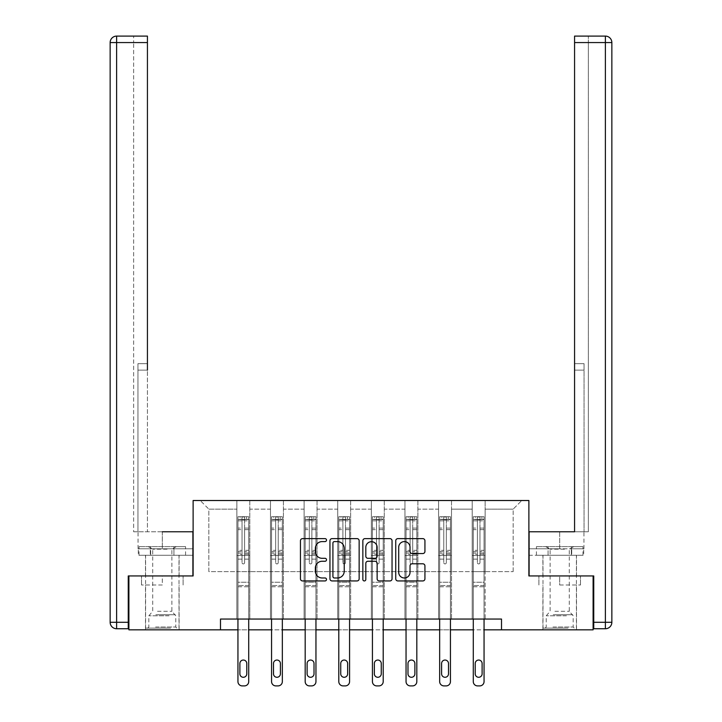 <?xml version="1.0" encoding="UTF-8"?>
<svg xmlns="http://www.w3.org/2000/svg" width="722" height="722" viewBox="0 0 722 722"><rect width="100%" height="100%" fill="white"/><g stroke="black" fill="none" stroke-linecap="round" stroke-linejoin="round"><path stroke-width="0.54" stroke-dasharray="3.61 2.71" d="M326.515 540.11A1.48 1.48 0 0 0 325.035 538.63L302.563 538.63A2.112 2.112 0 0 0 300.451 540.751L300.451 578.818A2.112 2.112 0 0 0 302.563 580.939L325.035 580.939A1.48 1.48 0 0 0 326.515 579.459A1.48 1.48 0 0 0 325.035 577.979L322.129 577.979A6.769 6.769 0 0 1 315.361 571.21L315.361 568.034A6.769 6.769 0 0 1 322.129 561.265L325.035 561.265A1.48 1.48 0 0 0 326.515 559.785A1.48 1.48 0 0 0 325.035 558.305L322.129 558.305A6.769 6.769 0 0 1 315.361 551.536L315.361 548.359A6.769 6.769 0 0 1 322.129 541.59L325.035 541.59A1.48 1.48 0 0 0 326.515 540.11M559.694 585L580.497 585L559.694 585L559.694 575.948L580.497 575.948L538.901 575.948L576.508 575.948L542.89 575.948L559.694 575.948L559.694 585M559.694 629.828L576.508 629.828L559.694 629.828M162.306 585L141.503 585L162.306 585L162.306 575.948L183.099 575.948L141.503 575.948L179.11 575.948L162.306 575.948L162.306 585M162.306 629.828L145.492 629.828L162.306 629.828M501.51 629.828L501.51 619.052L501.51 629.828L593.105 629.828L593.105 575.948L528.883 575.948L528.883 500.517L193.117 500.517L193.117 575.948L128.895 575.948L128.895 629.828L220.49 629.828L220.49 619.052L501.51 619.052L220.49 619.052L501.51 619.052L501.51 629.828L220.49 629.828L220.49 619.052L220.49 629.828M472.206 500.517L521.771 500.517L485.13 500.517L485.13 571.634L513.152 571.634L485.13 571.634L485.13 509.136L513.152 509.136L485.13 509.136L485.13 500.517L485.13 619.052L472.206 619.052L485.13 619.052L472.206 619.052L485.13 619.052L485.13 500.517L451.512 500.517L472.206 500.517L472.206 571.634L451.512 571.634L472.206 571.634L472.206 509.136L451.512 509.136L451.512 571.634L451.512 509.136L472.206 509.136L472.206 500.517L472.206 619.052L472.206 555.471L472.206 571.634L485.13 571.634L472.206 571.634L472.206 555.471L485.13 555.471L472.206 555.471L472.206 619.052L472.206 500.517M438.579 500.517L451.512 500.517L451.512 619.052L438.579 619.052L451.512 619.052L438.579 619.052L451.512 619.052L451.512 500.517L417.894 500.517L438.579 500.517L438.579 571.634L417.894 571.634L438.579 571.634L438.579 509.136L417.894 509.136L417.894 571.634L417.894 509.136L438.579 509.136L438.579 500.517L438.579 619.052L438.579 555.471L438.579 571.634L451.512 571.634L438.579 571.634L438.579 555.471L451.512 555.471L438.579 555.471L438.579 619.052L438.579 500.517M404.961 500.517L417.894 500.517L417.894 619.052L404.961 619.052L417.894 619.052L404.961 619.052L417.894 619.052L417.894 500.517L384.275 500.517L404.961 500.517L404.961 571.634L384.275 571.634L404.961 571.634L404.961 509.136L384.275 509.136L384.275 571.634L384.275 509.136L404.961 509.136L404.961 500.517L404.961 619.052L404.961 555.471L404.961 571.634L417.894 571.634L404.961 571.634L404.961 555.471L417.894 555.471L404.961 555.471L404.961 619.052L404.961 500.517M371.343 500.517L384.275 500.517L384.275 619.052L371.343 619.052L384.275 619.052L371.343 619.052L384.275 619.052L384.275 500.517L350.657 500.517L371.343 500.517L371.343 571.634L350.657 571.634L371.343 571.634L371.343 509.136L350.657 509.136L350.657 571.634L350.657 509.136L371.343 509.136L371.343 500.517L371.343 619.052L371.343 555.471L371.343 571.634L384.275 571.634L371.343 571.634L371.343 555.471L384.275 555.471L371.343 555.471L371.343 619.052L371.343 500.517M337.725 500.517L350.657 500.517L350.657 619.052L337.725 619.052L350.657 619.052L337.725 619.052L350.657 619.052L350.657 500.517L317.039 500.517L337.725 500.517L337.725 571.634L317.039 571.634L337.725 571.634L337.725 509.136L317.039 509.136L317.039 571.634L317.039 509.136L337.725 509.136L337.725 500.517L337.725 619.052L337.725 555.471L337.725 571.634L350.657 571.634L337.725 571.634L337.725 555.471L350.657 555.471L337.725 555.471L337.725 619.052L337.725 500.517M304.106 500.517L317.039 500.517L317.039 619.052L304.106 619.052L317.039 619.052L304.106 619.052L317.039 619.052L317.039 500.517L283.421 500.517L304.106 500.517L304.106 571.634L283.421 571.634L304.106 571.634L304.106 509.136L283.421 509.136L283.421 571.634L283.421 509.136L304.106 509.136L304.106 500.517L304.106 619.052L304.106 555.471L304.106 571.634L317.039 571.634L304.106 571.634L304.106 555.471L317.039 555.471L304.106 555.471L304.106 619.052L304.106 500.517M270.488 500.517L283.421 500.517L283.421 619.052L270.488 619.052L283.421 619.052L270.488 619.052L283.421 619.052L283.421 500.517L249.794 500.517L270.488 500.517L270.488 571.634L249.794 571.634L270.488 571.634L270.488 509.136L249.794 509.136L249.794 571.634L249.794 509.136L270.488 509.136L270.488 500.517L270.488 619.052L270.488 555.471L270.488 571.634L283.421 571.634L270.488 571.634L270.488 555.471L283.421 555.471L270.488 555.471L270.488 619.052L270.488 500.517M236.87 500.517L249.794 500.517L249.794 619.052L236.87 619.052L249.794 619.052L236.87 619.052L249.794 619.052L249.794 500.517L200.229 500.517L236.87 500.517L236.87 571.634L208.848 571.634L208.848 509.136L236.87 509.136L208.848 509.136L200.229 500.517L208.848 509.136L208.848 571.634L236.87 571.634L236.87 500.517L236.87 619.052L236.87 500.517M248.72 619.052L248.72 559.135L248.72 582.239L248.72 559.135L244.623 559.135L248.72 559.135L244.623 559.135L248.72 559.135L248.72 551.554L244.623 551.554L248.72 551.554L248.72 550.335L244.623 550.335L248.72 550.335L248.72 529.65L244.623 529.65L244.623 562.628A1.291 1.291 0 0 1 243.332 563.918A1.291 1.291 0 0 0 244.623 562.628A1.291 1.291 0 0 1 243.332 563.918A1.291 1.291 0 0 1 242.041 562.628A1.291 1.291 0 0 0 243.332 563.918A1.291 1.291 0 0 0 244.623 562.628L244.623 529.65L248.72 529.65L248.72 520.842L244.623 520.842L244.623 529.65L244.623 520.093L242.041 520.093L242.041 551.554L242.041 520.093L244.623 520.093L244.623 520.842L248.72 520.842L248.72 519.533L248.72 559.135L248.72 554.252L244.623 554.252L244.623 562.628L244.623 554.252L248.72 554.252L248.72 553.034L244.623 553.034L244.623 554.252L244.623 553.034L248.72 553.034L248.72 528.107L244.623 528.107L248.72 528.107L248.72 519.308L244.623 519.308L244.623 516.988L244.623 553.034L244.623 519.308L248.72 519.308L248.72 516.726L248.72 519.533L237.944 519.533L237.944 516.726L240.101 516.726L240.101 519.524L237.998 519.524L240.101 519.524L240.101 516.726L237.944 516.726L237.944 519.533L248.666 519.524L240.101 519.524L246.563 519.524L246.563 516.726L240.101 516.726L248.666 516.726L237.998 516.726L248.72 516.726L246.563 516.726L246.563 519.524L248.72 519.533L248.72 516.726L248.72 681.586L248.72 586.769L237.944 586.769L237.944 629.828L248.72 629.828L248.72 586.769L237.944 586.769L237.944 582.239L237.944 681.586A4.314 4.314 0 0 0 242.258 685.9A4.314 4.314 0 0 1 237.944 681.586L237.944 559.135L237.944 582.239L248.72 582.239L248.72 586.769L248.72 582.239L237.944 582.239L237.944 559.135L237.944 619.052M282.338 619.052L282.338 559.135L282.338 582.239L282.338 559.135L278.241 559.135L282.338 559.135L278.241 559.135L282.338 559.135L282.338 551.554L278.241 551.554L282.338 551.554L282.338 550.335L278.241 550.335L282.338 550.335L282.338 529.65L278.241 529.65L278.241 562.628A1.291 1.291 0 0 1 276.95 563.918A1.291 1.291 0 0 0 278.241 562.628A1.291 1.291 0 0 1 276.95 563.918A1.291 1.291 0 0 1 275.66 562.628A1.291 1.291 0 0 0 276.95 563.918A1.291 1.291 0 0 0 278.241 562.628L278.241 529.65L282.338 529.65L282.338 520.842L278.241 520.842L278.241 529.65L278.241 520.093L275.66 520.093L275.66 551.554L275.66 520.093L278.241 520.093L278.241 520.842L282.338 520.842L282.338 519.533L282.338 559.135L282.338 554.252L278.241 554.252L278.241 562.628L278.241 554.252L282.338 554.252L282.338 553.034L278.241 553.034L278.241 554.252L278.241 553.034L282.338 553.034L282.338 528.107L278.241 528.107L282.338 528.107L282.338 519.308L278.241 519.308L278.241 516.988L278.241 553.034L278.241 519.308L282.338 519.308L282.338 516.726L282.338 519.533L271.562 519.533L271.562 516.726L273.719 516.726L273.719 519.524L271.616 519.524L273.719 519.524L273.719 516.726L271.562 516.726L271.562 519.533L282.284 519.524L273.719 519.524L280.181 519.524L280.181 516.726L273.719 516.726L282.284 516.726L271.616 516.726L282.338 516.726L280.181 516.726L280.181 519.524L282.338 519.533L282.338 516.726L282.338 681.586L282.338 586.769L271.562 586.769L271.562 629.828L282.338 629.828L282.338 586.769L271.562 586.769L271.562 582.239L271.562 681.586A4.314 4.314 0 0 0 275.876 685.9A4.314 4.314 0 0 1 271.562 681.586L271.562 559.135L271.562 582.239L282.338 582.239L282.338 586.769L282.338 582.239L271.562 582.239L271.562 559.135L271.562 619.052M315.956 619.052L315.956 559.135L315.956 582.239L315.956 559.135L311.868 559.135L315.956 559.135L311.868 559.135L315.956 559.135L315.956 551.554L311.868 551.554L315.956 551.554L315.956 550.335L311.868 550.335L315.956 550.335L315.956 529.65L311.868 529.65L311.868 562.628A1.291 1.291 0 0 1 310.568 563.918A1.291 1.291 0 0 0 311.868 562.628A1.291 1.291 0 0 1 310.568 563.918A1.291 1.291 0 0 1 309.278 562.628A1.291 1.291 0 0 0 310.568 563.918A1.291 1.291 0 0 0 311.868 562.628L311.868 529.65L315.956 529.65L315.956 520.842L311.868 520.842L311.868 529.65L311.868 520.093L309.278 520.093L309.278 551.554L309.278 520.093L311.868 520.093L311.868 520.842L315.956 520.842L315.956 519.533L315.956 559.135L315.956 554.252L311.868 554.252L311.868 562.628L311.868 554.252L315.956 554.252L315.956 553.034L311.868 553.034L311.868 554.252L311.868 553.034L315.956 553.034L315.956 528.107L311.868 528.107L315.956 528.107L315.956 519.308L311.868 519.308L311.868 516.988L311.868 553.034L311.868 519.308L315.956 519.308L315.956 516.726L315.956 519.533L305.18 519.533L305.18 516.726L307.337 516.726L307.337 519.524L305.235 519.524L307.337 519.524L307.337 516.726L305.18 516.726L305.18 519.533L315.902 519.524L307.337 519.524L313.799 519.524L313.799 516.726L307.337 516.726L315.902 516.726L305.235 516.726L315.956 516.726L313.799 516.726L313.799 519.524L315.956 519.533L315.956 516.726L315.956 681.586L315.956 586.769L305.18 586.769L305.18 629.828L315.956 629.828L315.956 586.769L305.18 586.769L305.18 582.239L305.18 681.586A4.314 4.314 0 0 0 309.494 685.9A4.314 4.314 0 0 1 305.18 681.586L305.18 559.135L305.18 582.239L315.956 582.239L315.956 586.769L315.956 582.239L305.18 582.239L305.18 559.135L305.18 619.052M349.574 619.052L349.574 559.135L349.574 582.239L349.574 559.135L345.486 559.135L349.574 559.135L345.486 559.135L349.574 559.135L349.574 551.554L345.486 551.554L349.574 551.554L349.574 550.335L345.486 550.335L349.574 550.335L349.574 529.65L345.486 529.65L345.486 562.628A1.291 1.291 0 0 1 344.186 563.918A1.291 1.291 0 0 0 345.486 562.628A1.291 1.291 0 0 1 344.186 563.918A1.291 1.291 0 0 1 342.896 562.628A1.291 1.291 0 0 0 344.186 563.918A1.291 1.291 0 0 0 345.486 562.628L345.486 529.65L349.574 529.65L349.574 520.842L345.486 520.842L345.486 529.65L345.486 520.093L342.896 520.093L342.896 551.554L342.896 520.093L345.486 520.093L345.486 520.842L349.574 520.842L349.574 519.533L349.574 559.135L349.574 554.252L345.486 554.252L345.486 562.628L345.486 554.252L349.574 554.252L349.574 553.034L345.486 553.034L345.486 554.252L345.486 553.034L349.574 553.034L349.574 528.107L345.486 528.107L349.574 528.107L349.574 519.308L345.486 519.308L345.486 516.988L345.486 553.034L345.486 519.308L349.574 519.308L349.574 516.726L349.574 519.533L338.798 519.533L338.798 516.726L340.955 516.726L340.955 519.524L338.853 519.524L340.955 519.524L340.955 516.726L338.798 516.726L338.798 519.533L349.52 519.524L340.955 519.524L347.426 519.524L347.426 516.726L340.955 516.726L349.52 516.726L338.853 516.726L349.574 516.726L347.426 516.726L347.426 519.524L349.574 519.533L349.574 516.726L349.574 681.586L349.574 586.769L338.798 586.769L338.798 629.828L349.574 629.828L349.574 586.769L338.798 586.769L338.798 582.239L338.798 681.586A4.314 4.314 0 0 0 343.112 685.9A4.314 4.314 0 0 1 338.798 681.586L338.798 559.135L338.798 582.239L349.574 582.239L349.574 586.769L349.574 582.239L338.798 582.239L338.798 559.135L338.798 619.052M383.202 619.052L383.202 559.135L383.202 582.239L383.202 559.135L379.104 559.135L383.202 559.135L379.104 559.135L383.202 559.135L383.202 551.554L379.104 551.554L383.202 551.554L383.202 550.335L379.104 550.335L383.202 550.335L383.202 529.65L379.104 529.65L379.104 562.628A1.291 1.291 0 0 1 377.814 563.918A1.291 1.291 0 0 0 379.104 562.628A1.291 1.291 0 0 1 377.814 563.918A1.291 1.291 0 0 1 376.514 562.628A1.291 1.291 0 0 0 377.814 563.918A1.291 1.291 0 0 0 379.104 562.628L379.104 529.65L383.202 529.65L383.202 520.842L379.104 520.842L379.104 529.65L379.104 520.093L376.514 520.093L376.514 551.554L376.514 520.093L379.104 520.093L379.104 520.842L383.202 520.842L383.202 519.533L383.202 559.135L383.202 554.252L379.104 554.252L379.104 562.628L379.104 554.252L383.202 554.252L383.202 553.034L379.104 553.034L379.104 554.252L379.104 553.034L383.202 553.034L383.202 528.107L379.104 528.107L383.202 528.107L383.202 519.308L379.104 519.308L379.104 516.988L379.104 553.034L379.104 519.308L383.202 519.308L383.202 516.726L383.202 519.533L372.426 519.533L372.426 516.726L374.574 516.726L374.574 519.524L372.48 519.524L374.574 519.524L374.574 516.726L372.426 516.726L372.426 519.533L383.147 519.524L374.574 519.524L381.045 519.524L381.045 516.726L374.574 516.726L383.147 516.726L372.48 516.726L383.202 516.726L381.045 516.726L381.045 519.524L383.202 519.533L383.202 516.726L383.202 681.586L383.202 586.769L372.426 586.769L372.426 629.828L383.202 629.828L383.202 586.769L372.426 586.769L372.426 582.239L372.426 681.586A4.314 4.314 0 0 0 376.731 685.9A4.314 4.314 0 0 1 372.426 681.586L372.426 559.135L372.426 582.239L383.202 582.239L383.202 586.769L383.202 582.239L372.426 582.239L372.426 559.135L372.426 619.052M416.82 619.052L416.82 559.135L416.82 582.239L416.82 559.135L412.722 559.135L416.82 559.135L412.722 559.135L416.82 559.135L416.82 551.554L412.722 551.554L416.82 551.554L416.82 550.335L412.722 550.335L416.82 550.335L416.82 529.65L412.722 529.65L412.722 562.628A1.291 1.291 0 0 1 411.432 563.918A1.291 1.291 0 0 0 412.722 562.628A1.291 1.291 0 0 1 411.432 563.918A1.291 1.291 0 0 1 410.132 562.628A1.291 1.291 0 0 0 411.432 563.918A1.291 1.291 0 0 0 412.722 562.628L412.722 529.65L416.82 529.65L416.82 520.842L412.722 520.842L412.722 529.65L412.722 520.093L410.132 520.093L410.132 551.554L410.132 520.093L412.722 520.093L412.722 520.842L416.82 520.842L416.82 519.533L416.82 559.135L416.82 554.252L412.722 554.252L412.722 562.628L412.722 554.252L416.82 554.252L416.82 553.034L412.722 553.034L412.722 554.252L412.722 553.034L416.82 553.034L416.82 528.107L412.722 528.107L416.82 528.107L416.82 519.308L412.722 519.308L412.722 516.988L412.722 553.034L412.722 519.308L416.82 519.308L416.82 516.726L416.82 519.533L406.044 519.533L406.044 516.726L408.201 516.726L408.201 519.524L406.098 519.524L408.201 519.524L408.201 516.726L406.044 516.726L406.044 519.533L416.765 519.524L408.201 519.524L414.663 519.524L414.663 516.726L408.201 516.726L416.765 516.726L406.098 516.726L416.82 516.726L414.663 516.726L414.663 519.524L416.82 519.533L416.82 516.726L416.82 681.586L416.82 586.769L406.044 586.769L406.044 629.828L416.82 629.828L416.82 586.769L406.044 586.769L406.044 582.239L406.044 681.586A4.314 4.314 0 0 0 410.349 685.9A4.314 4.314 0 0 1 406.044 681.586L406.044 559.135L406.044 582.239L416.82 582.239L416.82 586.769L416.82 582.239L406.044 582.239L406.044 559.135L406.044 619.052M450.438 619.052L450.438 559.135L450.438 582.239L450.438 559.135L446.34 559.135L450.438 559.135L446.34 559.135L450.438 559.135L450.438 551.554L446.34 551.554L450.438 551.554L450.438 550.335L446.34 550.335L450.438 550.335L450.438 529.65L446.34 529.65L446.34 562.628A1.291 1.291 0 0 1 445.05 563.918A1.291 1.291 0 0 0 446.34 562.628A1.291 1.291 0 0 1 445.05 563.918A1.291 1.291 0 0 1 443.759 562.628A1.291 1.291 0 0 0 445.05 563.918A1.291 1.291 0 0 0 446.34 562.628L446.34 529.65L450.438 529.65L450.438 520.842L446.34 520.842L446.34 529.65L446.34 520.093L443.759 520.093L443.759 551.554L443.759 520.093L446.34 520.093L446.34 520.842L450.438 520.842L450.438 519.533L450.438 559.135L450.438 554.252L446.34 554.252L446.34 562.628L446.34 554.252L450.438 554.252L450.438 553.034L446.34 553.034L446.34 554.252L446.34 553.034L450.438 553.034L450.438 528.107L446.34 528.107L450.438 528.107L450.438 519.308L446.34 519.308L446.34 516.988L446.34 553.034L446.34 519.308L450.438 519.308L450.438 516.726L450.438 519.533L439.662 519.533L439.662 516.726L441.819 516.726L441.819 519.524L439.716 519.524L441.819 519.524L441.819 516.726L439.662 516.726L439.662 519.533L450.384 519.524L441.819 519.524L448.281 519.524L448.281 516.726L441.819 516.726L450.384 516.726L439.716 516.726L450.438 516.726L448.281 516.726L448.281 519.524L450.438 519.533L450.438 516.726L450.438 681.586L450.438 586.769L439.662 586.769L439.662 629.828L450.438 629.828L450.438 586.769L439.662 586.769L439.662 582.239L439.662 681.586A4.314 4.314 0 0 0 443.967 685.9A4.314 4.314 0 0 1 439.662 681.586L439.662 559.135L439.662 582.239L450.438 582.239L450.438 586.769L450.438 582.239L439.662 582.239L439.662 559.135L439.662 619.052M484.056 619.052L484.056 559.135L484.056 582.239L484.056 559.135L479.959 559.135L484.056 559.135L479.959 559.135L484.056 559.135L484.056 551.554L479.959 551.554L484.056 551.554L484.056 550.335L479.959 550.335L484.056 550.335L484.056 529.65L479.959 529.65L479.959 562.628A1.291 1.291 0 0 1 478.668 563.918A1.291 1.291 0 0 0 479.959 562.628A1.291 1.291 0 0 1 478.668 563.918A1.291 1.291 0 0 1 477.377 562.628A1.291 1.291 0 0 0 478.668 563.918A1.291 1.291 0 0 0 479.959 562.628L479.959 529.65L484.056 529.65L484.056 520.842L479.959 520.842L479.959 529.65L479.959 520.093L477.377 520.093L477.377 551.554L477.377 520.093L479.959 520.093L479.959 520.842L484.056 520.842L484.056 519.533L484.056 559.135L484.056 554.252L479.959 554.252L479.959 562.628L479.959 554.252L484.056 554.252L484.056 553.034L479.959 553.034L479.959 554.252L479.959 553.034L484.056 553.034L484.056 528.107L479.959 528.107L484.056 528.107L484.056 519.308L479.959 519.308L479.959 516.988L479.959 553.034L479.959 519.308L484.056 519.308L484.056 516.726L484.056 519.533L473.28 519.533L473.28 516.726L475.437 516.726L475.437 519.524L473.334 519.524L475.437 519.524L475.437 516.726L473.28 516.726L473.28 519.533L484.002 519.524L475.437 519.524L481.899 519.524L481.899 516.726L475.437 516.726L484.002 516.726L473.334 516.726L484.056 516.726L481.899 516.726L481.899 519.524L484.056 519.533L484.056 516.726L484.056 681.586L484.056 586.769L473.28 586.769L473.28 629.828L484.056 629.828L484.056 586.769L473.28 586.769L473.28 582.239L473.28 681.586A4.314 4.314 0 0 0 477.594 685.9A4.314 4.314 0 0 1 473.28 681.586L473.28 559.135L473.28 582.239L484.056 582.239L484.056 586.769L484.056 582.239L473.28 582.239L473.28 559.135L473.28 619.052M513.152 571.634L513.152 509.136L521.771 500.517L513.152 509.136L513.152 571.634M236.87 571.634L249.794 571.634L249.794 555.471L249.794 619.052L249.794 555.471L249.794 571.634L236.87 571.634L236.87 555.471L249.794 555.471L236.87 555.471L236.87 619.052L236.87 571.634M236.87 555.471L249.794 555.471L236.87 555.471M270.488 555.471L283.421 555.471L270.488 555.471M304.106 555.471L317.039 555.471L304.106 555.471M337.725 555.471L350.657 555.471L337.725 555.471M371.343 555.471L384.275 555.471L371.343 555.471M404.961 555.471L417.894 555.471L404.961 555.471M438.579 555.471L451.512 555.471L438.579 555.471M472.206 555.471L485.13 555.471L472.206 555.471M141.503 585L141.503 575.948L141.503 585M183.099 585L183.099 575.948L183.099 585M580.497 585L580.497 575.948L580.497 585M538.901 585L538.901 575.948L538.901 585M359.15 578.818L359.15 540.751A2.112 2.112 0 0 0 357.038 538.63L332.075 538.63A2.112 2.112 0 0 0 329.954 540.751L329.954 578.818A2.112 2.112 0 0 0 332.075 580.939L357.038 580.939A2.112 2.112 0 0 0 359.15 578.818M334.403 541.59A1.48 1.48 0 0 0 332.914 543.07L332.914 576.499A1.48 1.48 0 0 0 334.403 577.979L337.463 577.979A6.769 6.769 0 0 0 344.232 571.21L344.232 548.359A6.769 6.769 0 0 0 337.463 541.59L334.403 541.59M364.962 538.63L389.925 538.63A2.112 2.112 0 0 1 392.046 540.751L392.046 578.818A2.112 2.112 0 0 1 389.925 580.939L379.249 580.939A2.112 2.112 0 0 1 377.128 578.818L377.128 563.377A2.112 2.112 0 0 0 375.016 561.265L367.931 561.265A2.112 2.112 0 0 0 365.81 563.377L365.81 579.459A1.48 1.48 0 0 1 364.33 580.939A1.48 1.48 0 0 1 362.85 579.459L362.85 540.751A2.112 2.112 0 0 1 364.962 538.63M377.128 547.357A5.659 5.659 0 0 0 371.469 541.699A5.659 5.659 0 0 0 365.81 547.357L365.81 556.193A2.112 2.112 0 0 0 367.931 558.305L375.016 558.305A2.112 2.112 0 0 0 377.128 556.193L377.128 547.357M412.136 553.548L422.821 553.548A2.112 2.112 0 0 0 424.933 551.428L424.933 540.751A2.112 2.112 0 0 0 422.821 538.63L397.858 538.63A2.112 2.112 0 0 0 395.746 540.751L395.746 578.818A2.112 2.112 0 0 0 397.858 580.939L422.821 580.939A2.112 2.112 0 0 0 424.933 578.818L424.933 565.922A2.112 2.112 0 0 0 422.821 563.801L412.136 563.801A2.112 2.112 0 0 0 410.024 565.922L410.024 572.32A5.659 5.659 0 0 1 404.365 577.979A5.659 5.659 0 0 1 398.706 572.32L398.706 547.249A5.659 5.659 0 0 1 404.365 541.59A5.659 5.659 0 0 1 410.024 547.249L410.024 551.428A2.112 2.112 0 0 0 412.136 553.548M237.944 516.726L237.944 559.135L242.041 559.135L242.041 562.628L242.041 553.034L242.041 562.628A1.291 1.291 0 0 0 243.332 563.918A1.291 1.291 0 0 1 242.041 562.628L242.041 551.554L242.041 559.135L237.944 559.135L242.041 559.135L237.944 559.135L237.944 551.554L237.944 559.135L237.944 554.252L242.041 554.252L237.944 554.252L237.944 553.034L242.041 553.034L242.041 528.107L242.041 553.034L237.944 553.034L237.944 528.107L242.041 528.107L242.041 519.308L242.041 528.107L237.944 528.107L237.944 519.308L242.041 519.308L242.041 516.988L242.041 519.308L237.944 519.308L237.944 516.726M237.944 519.533L237.944 551.554L242.041 551.554L237.944 551.554L237.944 550.335L242.041 550.335L237.944 550.335L237.944 529.65L242.041 529.65L237.944 529.65L237.944 520.842L242.041 520.842L237.944 520.842L237.944 519.533M239.885 673.834A3.448 3.448 0 0 0 243.332 677.281A3.448 3.448 0 0 0 246.78 673.834L246.78 663.491A3.448 3.448 0 0 0 243.332 660.043A3.448 3.448 0 0 0 239.885 663.491L239.885 673.834A3.448 3.448 0 0 0 243.332 677.281A3.448 3.448 0 0 0 246.78 673.834L246.78 663.491A3.448 3.448 0 0 0 243.332 660.043A3.448 3.448 0 0 0 239.885 663.491A3.448 3.448 0 0 1 243.332 660.043A3.448 3.448 0 0 1 246.78 663.491L246.78 673.834M248.72 681.586A4.314 4.314 0 0 1 244.406 685.9A4.314 4.314 0 0 0 248.72 681.586A4.314 4.314 0 0 1 244.406 685.9L242.258 685.9A4.314 4.314 0 0 1 237.944 681.586M244.623 516.988L242.041 516.988L244.623 516.988L244.623 520.093L244.623 516.988M242.041 520.093L242.041 516.988L242.041 520.093M244.406 685.9L242.258 685.9M169.571 628.104L147.757 628.104L169.571 628.104M155.564 627.021L175.771 627.021L155.564 627.021M169.309 546.635L148.29 546.635L169.309 546.635M167.098 549.189L152.712 549.189L167.098 549.189M157.504 611.29L171.89 611.29L157.504 611.29M170.654 628.104L145.6 628.104L170.654 628.104M170.654 555.263L145.6 555.263L170.654 555.263M173.939 555.263L139.03 555.263L185.572 555.263L173.939 555.263L173.939 546.635L139.03 546.635L185.572 546.635L173.939 546.635L173.939 555.263M150.672 555.263L150.672 546.635L150.672 555.263M139.03 555.263L139.03 546.635M185.572 555.263L185.572 546.635M566.969 628.104L545.155 628.104L566.969 628.104M552.962 627.021L573.169 627.021L552.962 627.021M566.707 546.635L545.688 546.635L566.707 546.635M564.496 549.189L550.11 549.189L564.496 549.189M554.902 611.29L569.288 611.29L554.902 611.29M568.052 628.104L542.998 628.104L568.052 628.104M568.052 555.263L542.998 555.263L568.052 555.263M571.328 555.263L536.428 555.263L582.97 555.263L571.328 555.263L571.328 546.635L536.428 546.635L582.97 546.635L571.328 546.635L571.328 555.263M548.061 555.263L548.061 546.635L548.061 555.263M536.428 555.263L536.428 546.635M582.97 555.263L582.97 546.635M162.306 555.263L145.492 555.263L162.306 555.263M162.306 531.771L162.306 548.792L138.055 548.792L192.9 548.792L192.9 555.263L150.293 555.263L192.9 555.263L192.9 548.792L162.306 548.792L162.306 531.771L192.9 531.771L138.055 531.771L147.432 531.771L147.432 36.1M128.895 575.948L192.9 575.948L192.9 531.771L192.9 548.792L150.293 548.792L192.9 548.792L192.9 531.771L137.947 531.771L147.432 531.771L147.432 363.671L147.432 370.133L137.947 370.133L137.947 531.771L137.947 363.671L137.947 531.771L137.947 370.133L147.432 370.133M133.642 531.771L137.947 531.771L133.642 531.771L133.642 42.562L133.642 531.771M116.612 36.1L116.612 42.562L110.15 42.562L110.15 622.283A6.462 6.462 0 0 0 116.612 628.745L116.612 42.562L147.432 42.562L133.642 42.562L133.642 36.1L133.642 42.562L147.432 42.562M128.254 628.745L128.254 575.948L192.9 575.948M137.947 363.671L137.947 370.133L137.947 363.671L147.432 363.671L137.947 363.671M138.29 548.792L150.293 548.792L138.29 548.792L138.29 555.263L150.293 555.263L150.293 548.792L150.293 555.263L138.29 555.263M559.694 555.263L576.508 555.263L559.694 555.263M559.694 531.771L559.694 548.792L529.1 548.792L571.707 548.792L529.1 548.792L529.1 555.263L571.707 555.263L529.1 555.263L529.1 531.771L583.945 531.771L559.694 531.771L559.694 548.792L583.945 548.792L529.1 548.792L529.1 531.771L529.1 575.948L593.746 575.948L593.746 628.745L605.388 628.745A6.462 6.462 0 0 0 611.85 622.283L611.85 42.562L605.388 42.562L605.388 622.283L593.746 622.283M574.568 370.133L584.053 370.133L574.568 370.133L584.053 370.133L584.053 363.671L584.053 531.771L584.053 363.671L584.053 531.771L588.358 531.771L588.358 42.562L588.358 531.771L574.568 531.771L574.568 42.562L574.568 370.133L584.053 370.133L584.053 531.771L574.568 531.771L574.568 36.1L574.568 42.562L605.388 42.562L605.388 36.1M588.358 36.1L574.568 36.1L574.568 42.562L588.358 42.562L588.358 36.1L588.358 42.562L574.568 42.562M593.105 575.948L529.1 575.948M583.71 548.792L571.707 548.792L583.71 548.792L583.71 555.263L571.707 555.263L571.707 548.792L571.707 555.263L583.71 555.263M271.562 516.726L271.562 559.135L275.66 559.135L275.66 562.628L275.66 553.034L275.66 562.628A1.291 1.291 0 0 0 276.95 563.918A1.291 1.291 0 0 1 275.66 562.628L275.66 551.554L275.66 559.135L271.562 559.135L275.66 559.135L271.562 559.135L271.562 551.554L271.562 559.135L271.562 554.252L275.66 554.252L271.562 554.252L271.562 553.034L275.66 553.034L275.66 528.107L275.66 553.034L271.562 553.034L271.562 528.107L275.66 528.107L275.66 519.308L275.66 528.107L271.562 528.107L271.562 519.308L275.66 519.308L275.66 516.988L275.66 519.308L271.562 519.308L271.562 516.726M271.562 519.533L271.562 551.554L275.66 551.554L271.562 551.554L271.562 550.335L275.66 550.335L271.562 550.335L271.562 529.65L275.66 529.65L271.562 529.65L271.562 520.842L275.66 520.842L271.562 520.842L271.562 519.533M273.503 673.834A3.448 3.448 0 0 0 276.95 677.281A3.448 3.448 0 0 0 280.398 673.834L280.398 663.491A3.448 3.448 0 0 0 276.95 660.043A3.448 3.448 0 0 0 273.503 663.491L273.503 673.834A3.448 3.448 0 0 0 276.95 677.281A3.448 3.448 0 0 0 280.398 673.834L280.398 663.491A3.448 3.448 0 0 0 276.95 660.043A3.448 3.448 0 0 0 273.503 663.491A3.448 3.448 0 0 1 276.95 660.043A3.448 3.448 0 0 1 280.398 663.491L280.398 673.834M282.338 681.586A4.314 4.314 0 0 1 278.033 685.9A4.314 4.314 0 0 0 282.338 681.586A4.314 4.314 0 0 1 278.033 685.9L275.876 685.9A4.314 4.314 0 0 1 271.562 681.586M278.241 516.988L275.66 516.988L278.241 516.988L278.241 520.093L278.241 516.988M275.66 520.093L275.66 516.988L275.66 520.093M305.18 516.726L305.18 559.135L309.278 559.135L309.278 562.628L309.278 553.034L309.278 562.628A1.291 1.291 0 0 0 310.568 563.918A1.291 1.291 0 0 1 309.278 562.628L309.278 551.554L309.278 559.135L305.18 559.135L309.278 559.135L305.18 559.135L305.18 551.554L305.18 559.135L305.18 554.252L309.278 554.252L305.18 554.252L305.18 553.034L309.278 553.034L309.278 528.107L309.278 553.034L305.18 553.034L305.18 528.107L309.278 528.107L309.278 519.308L309.278 528.107L305.18 528.107L305.18 519.308L309.278 519.308L309.278 516.988L309.278 519.308L305.18 519.308L305.18 516.726M305.18 519.533L305.18 551.554L309.278 551.554L305.18 551.554L305.18 550.335L309.278 550.335L305.18 550.335L305.18 529.65L309.278 529.65L305.18 529.65L305.18 520.842L309.278 520.842L305.18 520.842L305.18 519.533M307.121 673.834A3.448 3.448 0 0 0 310.568 677.281A3.448 3.448 0 0 0 314.016 673.834L314.016 663.491A3.448 3.448 0 0 0 310.568 660.043A3.448 3.448 0 0 0 307.121 663.491L307.121 673.834A3.448 3.448 0 0 0 310.568 677.281A3.448 3.448 0 0 0 314.016 673.834L314.016 663.491A3.448 3.448 0 0 0 310.568 660.043A3.448 3.448 0 0 0 307.121 663.491A3.448 3.448 0 0 1 310.568 660.043A3.448 3.448 0 0 1 314.016 663.491L314.016 673.834M315.956 681.586A4.314 4.314 0 0 1 311.651 685.9A4.314 4.314 0 0 0 315.956 681.586A4.314 4.314 0 0 1 311.651 685.9L309.494 685.9A4.314 4.314 0 0 1 305.18 681.586M311.868 516.988L309.278 516.988L311.868 516.988L311.868 520.093L311.868 516.988M309.278 520.093L309.278 516.988L309.278 520.093M278.033 685.9L275.876 685.9M311.651 685.9L309.494 685.9M338.798 516.726L338.798 559.135L342.896 559.135L342.896 562.628L342.896 553.034L342.896 562.628A1.291 1.291 0 0 0 344.186 563.918A1.291 1.291 0 0 1 342.896 562.628L342.896 551.554L342.896 559.135L338.798 559.135L342.896 559.135L338.798 559.135L338.798 551.554L338.798 559.135L338.798 554.252L342.896 554.252L338.798 554.252L338.798 553.034L342.896 553.034L342.896 528.107L342.896 553.034L338.798 553.034L338.798 528.107L342.896 528.107L342.896 519.308L342.896 528.107L338.798 528.107L338.798 519.308L342.896 519.308L342.896 516.988L342.896 519.308L338.798 519.308L338.798 516.726M338.798 519.533L338.798 551.554L342.896 551.554L338.798 551.554L338.798 550.335L342.896 550.335L338.798 550.335L338.798 529.65L342.896 529.65L338.798 529.65L338.798 520.842L342.896 520.842L338.798 520.842L338.798 519.533M340.739 673.834A3.448 3.448 0 0 0 344.186 677.281A3.448 3.448 0 0 0 347.643 673.834L347.643 663.491A3.448 3.448 0 0 0 344.186 660.043A3.448 3.448 0 0 0 340.739 663.491L340.739 673.834A3.448 3.448 0 0 0 344.186 677.281A3.448 3.448 0 0 0 347.643 673.834L347.643 663.491A3.448 3.448 0 0 0 344.186 660.043A3.448 3.448 0 0 0 340.739 663.491A3.448 3.448 0 0 1 344.186 660.043A3.448 3.448 0 0 1 347.643 663.491L347.643 673.834M349.574 681.586A4.314 4.314 0 0 1 345.269 685.9A4.314 4.314 0 0 0 349.574 681.586A4.314 4.314 0 0 1 345.269 685.9L343.112 685.9A4.314 4.314 0 0 1 338.798 681.586M345.486 516.988L342.896 516.988L345.486 516.988L345.486 520.093L345.486 516.988M342.896 520.093L342.896 516.988L342.896 520.093M372.426 516.726L372.426 559.135L376.514 559.135L376.514 562.628L376.514 553.034L376.514 562.628A1.291 1.291 0 0 0 377.814 563.918A1.291 1.291 0 0 1 376.514 562.628L376.514 551.554L376.514 559.135L372.426 559.135L376.514 559.135L372.426 559.135L372.426 551.554L372.426 559.135L372.426 554.252L376.514 554.252L372.426 554.252L372.426 553.034L376.514 553.034L376.514 528.107L376.514 553.034L372.426 553.034L372.426 528.107L376.514 528.107L376.514 519.308L376.514 528.107L372.426 528.107L372.426 519.308L376.514 519.308L376.514 516.988L376.514 519.308L372.426 519.308L372.426 516.726M372.426 519.533L372.426 551.554L376.514 551.554L372.426 551.554L372.426 550.335L376.514 550.335L372.426 550.335L372.426 529.65L376.514 529.65L372.426 529.65L372.426 520.842L376.514 520.842L372.426 520.842L372.426 519.533M374.357 673.834A3.448 3.448 0 0 0 377.814 677.281A3.448 3.448 0 0 0 381.261 673.834L381.261 663.491A3.448 3.448 0 0 0 377.814 660.043A3.448 3.448 0 0 0 374.357 663.491L374.357 673.834A3.448 3.448 0 0 0 377.814 677.281A3.448 3.448 0 0 0 381.261 673.834L381.261 663.491A3.448 3.448 0 0 0 377.814 660.043A3.448 3.448 0 0 0 374.357 663.491A3.448 3.448 0 0 1 377.814 660.043A3.448 3.448 0 0 1 381.261 663.491L381.261 673.834M383.202 681.586A4.314 4.314 0 0 1 378.888 685.9A4.314 4.314 0 0 0 383.202 681.586A4.314 4.314 0 0 1 378.888 685.9L376.731 685.9A4.314 4.314 0 0 1 372.426 681.586M379.104 516.988L376.514 516.988L379.104 516.988L379.104 520.093L379.104 516.988M376.514 520.093L376.514 516.988L376.514 520.093M406.044 516.726L406.044 559.135L410.132 559.135L410.132 562.628L410.132 553.034L410.132 562.628A1.291 1.291 0 0 0 411.432 563.918A1.291 1.291 0 0 1 410.132 562.628L410.132 551.554L410.132 559.135L406.044 559.135L410.132 559.135L406.044 559.135L406.044 551.554L406.044 559.135L406.044 554.252L410.132 554.252L406.044 554.252L406.044 553.034L410.132 553.034L410.132 528.107L410.132 553.034L406.044 553.034L406.044 528.107L410.132 528.107L410.132 519.308L410.132 528.107L406.044 528.107L406.044 519.308L410.132 519.308L410.132 516.988L410.132 519.308L406.044 519.308L406.044 516.726M406.044 519.533L406.044 551.554L410.132 551.554L406.044 551.554L406.044 550.335L410.132 550.335L406.044 550.335L406.044 529.65L410.132 529.65L406.044 529.65L406.044 520.842L410.132 520.842L406.044 520.842L406.044 519.533M407.984 673.834A3.448 3.448 0 0 0 411.432 677.281A3.448 3.448 0 0 0 414.879 673.834L414.879 663.491A3.448 3.448 0 0 0 411.432 660.043A3.448 3.448 0 0 0 407.984 663.491L407.984 673.834A3.448 3.448 0 0 0 411.432 677.281A3.448 3.448 0 0 0 414.879 673.834L414.879 663.491A3.448 3.448 0 0 0 411.432 660.043A3.448 3.448 0 0 0 407.984 663.491A3.448 3.448 0 0 1 411.432 660.043A3.448 3.448 0 0 1 414.879 663.491L414.879 673.834M416.82 681.586A4.314 4.314 0 0 1 412.506 685.9A4.314 4.314 0 0 0 416.82 681.586A4.314 4.314 0 0 1 412.506 685.9L410.349 685.9A4.314 4.314 0 0 1 406.044 681.586M412.722 516.988L410.132 516.988L412.722 516.988L412.722 520.093L412.722 516.988M410.132 520.093L410.132 516.988L410.132 520.093M345.269 685.9L343.112 685.9M378.888 685.9L376.731 685.9M412.506 685.9L410.349 685.9M439.662 516.726L439.662 559.135L443.759 559.135L443.759 562.628L443.759 553.034L443.759 562.628A1.291 1.291 0 0 0 445.05 563.918A1.291 1.291 0 0 1 443.759 562.628L443.759 551.554L443.759 559.135L439.662 559.135L443.759 559.135L439.662 559.135L439.662 551.554L439.662 559.135L439.662 554.252L443.759 554.252L439.662 554.252L439.662 553.034L443.759 553.034L443.759 528.107L443.759 553.034L439.662 553.034L439.662 528.107L443.759 528.107L443.759 519.308L443.759 528.107L439.662 528.107L439.662 519.308L443.759 519.308L443.759 516.988L443.759 519.308L439.662 519.308L439.662 516.726M439.662 519.533L439.662 551.554L443.759 551.554L439.662 551.554L439.662 550.335L443.759 550.335L439.662 550.335L439.662 529.65L443.759 529.65L439.662 529.65L439.662 520.842L443.759 520.842L439.662 520.842L439.662 519.533M441.602 673.834A3.448 3.448 0 0 0 445.05 677.281A3.448 3.448 0 0 0 448.497 673.834L448.497 663.491A3.448 3.448 0 0 0 445.05 660.043A3.448 3.448 0 0 0 441.602 663.491L441.602 673.834A3.448 3.448 0 0 0 445.05 677.281A3.448 3.448 0 0 0 448.497 673.834L448.497 663.491A3.448 3.448 0 0 0 445.05 660.043A3.448 3.448 0 0 0 441.602 663.491A3.448 3.448 0 0 1 445.05 660.043A3.448 3.448 0 0 1 448.497 663.491L448.497 673.834M450.438 681.586A4.314 4.314 0 0 1 446.124 685.9A4.314 4.314 0 0 0 450.438 681.586A4.314 4.314 0 0 1 446.124 685.9L443.967 685.9A4.314 4.314 0 0 1 439.662 681.586M446.34 516.988L443.759 516.988L446.34 516.988L446.34 520.093L446.34 516.988M443.759 520.093L443.759 516.988L443.759 520.093M446.124 685.9L443.967 685.9M473.28 516.726L473.28 559.135L477.377 559.135L477.377 562.628L477.377 553.034L477.377 562.628A1.291 1.291 0 0 0 478.668 563.918A1.291 1.291 0 0 1 477.377 562.628L477.377 551.554L477.377 559.135L473.28 559.135L477.377 559.135L473.28 559.135L473.28 551.554L473.28 559.135L473.28 554.252L477.377 554.252L473.28 554.252L473.28 553.034L477.377 553.034L477.377 528.107L477.377 553.034L473.28 553.034L473.28 528.107L477.377 528.107L477.377 519.308L477.377 528.107L473.28 528.107L473.28 519.308L477.377 519.308L477.377 516.988L477.377 519.308L473.28 519.308L473.28 516.726M473.28 519.533L473.28 551.554L477.377 551.554L473.28 551.554L473.28 550.335L477.377 550.335L473.28 550.335L473.28 529.65L477.377 529.65L473.28 529.65L473.28 520.842L477.377 520.842L473.28 520.842L473.28 519.533M475.22 673.834A3.448 3.448 0 0 0 478.668 677.281A3.448 3.448 0 0 0 482.115 673.834L482.115 663.491A3.448 3.448 0 0 0 478.668 660.043A3.448 3.448 0 0 0 475.22 663.491L475.22 673.834A3.448 3.448 0 0 0 478.668 677.281A3.448 3.448 0 0 0 482.115 673.834L482.115 663.491A3.448 3.448 0 0 0 478.668 660.043A3.448 3.448 0 0 0 475.22 663.491A3.448 3.448 0 0 1 478.668 660.043A3.448 3.448 0 0 1 482.115 663.491L482.115 673.834M484.056 681.586A4.314 4.314 0 0 1 479.742 685.9A4.314 4.314 0 0 0 484.056 681.586A4.314 4.314 0 0 1 479.742 685.9L477.594 685.9A4.314 4.314 0 0 1 473.28 681.586M479.959 516.988L477.377 516.988L479.959 516.988L479.959 520.093L479.959 516.988M477.377 520.093L477.377 516.988L477.377 520.093M479.742 685.9L477.594 685.9M248.72 585.551L237.944 585.551L248.72 585.551M169.038 615.794L148.831 615.794L169.038 615.794M155.79 614.729L175.329 614.729L155.79 614.729M566.436 615.794L546.229 615.794L566.436 615.794M553.187 614.729L572.726 614.729L553.187 614.729M128.254 622.283L110.15 622.283M584.053 363.671L574.568 363.671L584.053 363.671M605.388 628.745L605.388 622.283L611.85 622.283M282.338 585.551L271.562 585.551L282.338 585.551M315.956 585.551L305.18 585.551L315.956 585.551M349.574 585.551L338.798 585.551L349.574 585.551M383.202 585.551L372.426 585.551L383.202 585.551M416.82 585.551L406.044 585.551L416.82 585.551M450.438 585.551L439.662 585.551L450.438 585.551M484.056 585.551L473.28 585.551L484.056 585.551M542.89 629.828L542.89 585M145.492 629.828L145.492 585M179.11 629.828L179.11 585M576.508 629.828L576.508 585M148.29 546.635L152.712 549.189L152.712 611.29L148.831 615.794L148.831 627.021L147.757 628.104M179.002 628.104L179.002 555.263M145.6 628.104L145.6 555.263M176.312 546.635L171.89 549.189L171.89 611.29L175.771 615.794L175.771 627.021L176.845 628.104M545.688 546.635L550.11 549.189L550.11 611.29L546.229 615.794L546.229 627.021L545.155 628.104M576.4 628.104L576.4 555.263M542.998 628.104L542.998 555.263M573.71 546.635L569.288 549.189L569.288 611.29L573.169 615.794L573.169 627.021L574.243 628.104M145.492 575.948L145.492 555.263M138.055 548.792L138.055 531.771M179.11 575.948L179.11 555.263M576.508 575.948L576.508 555.263M583.945 548.792L583.945 531.771M542.89 575.948L542.89 555.263"/><path stroke-width="1.08" d="M326.515 540.11A1.48 1.48 0 0 0 325.035 538.63L302.563 538.63A2.112 2.112 0 0 0 300.451 540.751L300.451 578.818A2.112 2.112 0 0 0 302.563 580.939L325.035 580.939A1.48 1.48 0 0 0 326.515 579.459A1.48 1.48 0 0 0 325.035 577.979L322.129 577.979A6.769 6.769 0 0 1 315.361 571.21L315.361 568.034A6.769 6.769 0 0 1 322.129 561.265L325.035 561.265A1.48 1.48 0 0 0 326.515 559.785A1.48 1.48 0 0 0 325.035 558.305L322.129 558.305A6.769 6.769 0 0 1 315.361 551.536L315.361 548.359A6.769 6.769 0 0 1 322.129 541.59L325.035 541.59A1.48 1.48 0 0 0 326.515 540.11M422.821 553.548A2.112 2.112 0 0 0 424.933 551.428L424.933 540.751A2.112 2.112 0 0 0 422.821 538.63L397.858 538.63A2.112 2.112 0 0 0 395.746 540.751L395.746 578.818A2.112 2.112 0 0 0 397.858 580.939L422.821 580.939A2.112 2.112 0 0 0 424.933 578.818L424.933 565.922A2.112 2.112 0 0 0 422.821 563.801L412.136 563.801A2.112 2.112 0 0 0 410.024 565.922L410.024 572.32A5.659 5.659 0 0 1 404.365 577.979A5.659 5.659 0 0 1 398.706 572.32L398.706 547.249A5.659 5.659 0 0 1 404.365 541.59A5.659 5.659 0 0 1 410.024 547.249L410.024 551.428A2.112 2.112 0 0 0 412.136 553.548L422.821 553.548M147.432 36.1L116.612 36.1L147.432 36.1L133.642 36.1L147.432 36.1L147.432 42.562L116.612 42.562L116.612 622.283L128.254 622.283L128.254 575.948L193.117 575.948L193.117 500.517L528.883 500.517L528.883 575.948L593.105 575.948L593.105 629.828L501.51 629.828L501.51 619.052L220.49 619.052L220.49 629.828L237.944 629.828L237.944 681.586A4.314 4.314 0 0 0 242.258 685.9L244.406 685.9A4.314 4.314 0 0 0 248.72 681.586L248.72 629.828L271.562 629.828L271.562 681.586A4.314 4.314 0 0 0 275.876 685.9L278.033 685.9A4.314 4.314 0 0 0 282.338 681.586L282.338 629.828L305.18 629.828L305.18 681.586A4.314 4.314 0 0 0 309.494 685.9L311.651 685.9A4.314 4.314 0 0 0 315.956 681.586L315.956 629.828L338.798 629.828L338.798 681.586A4.314 4.314 0 0 0 343.112 685.9L345.269 685.9A4.314 4.314 0 0 0 349.574 681.586L349.574 629.828L372.426 629.828L372.426 681.586A4.314 4.314 0 0 0 376.731 685.9L378.888 685.9A4.314 4.314 0 0 0 383.202 681.586L383.202 629.828L406.044 629.828L406.044 681.586A4.314 4.314 0 0 0 410.349 685.9L412.506 685.9A4.314 4.314 0 0 0 416.82 681.586L416.82 629.828L439.662 629.828L439.662 681.586A4.314 4.314 0 0 0 443.967 685.9L446.124 685.9A4.314 4.314 0 0 0 450.438 681.586L450.438 629.828L473.28 629.828L473.28 681.586A4.314 4.314 0 0 0 477.594 685.9L479.742 685.9A4.314 4.314 0 0 0 484.056 681.586L484.056 629.828L501.51 629.828M128.895 575.948L128.895 629.828L220.49 629.828M359.15 540.751A2.112 2.112 0 0 0 357.038 538.63L332.075 538.63A2.112 2.112 0 0 0 329.954 540.751L329.954 578.818A2.112 2.112 0 0 0 332.075 580.939L357.038 580.939A2.112 2.112 0 0 0 359.15 578.818L359.15 540.751M364.962 538.63L389.925 538.63A2.112 2.112 0 0 1 392.046 540.751L392.046 578.818A2.112 2.112 0 0 1 389.925 580.939L379.249 580.939A2.112 2.112 0 0 1 377.128 578.818L377.128 563.377A2.112 2.112 0 0 0 375.016 561.265L367.931 561.265A2.112 2.112 0 0 0 365.81 563.377L365.81 579.459A1.48 1.48 0 0 1 364.33 580.939A1.48 1.48 0 0 1 362.85 579.459L362.85 540.751A2.112 2.112 0 0 1 364.962 538.63M334.403 541.59A1.48 1.48 0 0 0 332.914 543.07L332.914 576.499A1.48 1.48 0 0 0 334.403 577.979L337.463 577.979A6.769 6.769 0 0 0 344.232 571.21L344.232 548.359A6.769 6.769 0 0 0 337.463 541.59L334.403 541.59M377.128 547.357A5.659 5.659 0 0 0 371.469 541.699A5.659 5.659 0 0 0 365.81 547.357L365.81 556.193A2.112 2.112 0 0 0 367.931 558.305L375.016 558.305A2.112 2.112 0 0 0 377.128 556.193L377.128 547.357M239.885 673.834A3.448 3.448 0 0 0 243.332 677.281A3.448 3.448 0 0 0 246.78 673.834A3.448 3.448 0 0 1 243.332 677.281A3.448 3.448 0 0 1 239.885 673.834L239.885 663.491A3.448 3.448 0 0 1 243.332 660.043A3.448 3.448 0 0 1 246.78 663.491L246.78 673.834M248.72 619.052L248.72 681.586M237.944 619.052L237.944 681.586M242.258 685.9L244.406 685.9M192.9 575.948L192.9 531.771L162.306 531.771M147.432 42.562L147.432 370.133M110.15 622.283L116.612 622.283L116.612 628.745L128.254 628.745L116.612 628.745A6.462 6.462 0 0 1 110.15 622.283L110.15 42.562A6.462 6.462 0 0 1 116.612 36.1A6.462 6.462 0 0 0 110.15 42.562A6.462 6.462 0 0 1 116.612 36.1A6.462 6.462 0 0 0 110.15 42.562L116.612 42.562L116.612 36.1M128.254 622.283L128.254 628.745M559.694 531.771L574.568 531.771L574.568 36.1L605.388 36.1L588.358 36.1M529.1 575.948L529.1 531.771L574.568 531.771L574.568 370.133M593.746 622.283L605.388 622.283L605.388 42.562L611.85 42.562A6.462 6.462 0 0 0 605.388 36.1A6.462 6.462 0 0 1 611.85 42.562A6.462 6.462 0 0 0 605.388 36.1A6.462 6.462 0 0 1 611.85 42.562L611.85 622.283A6.462 6.462 0 0 1 605.388 628.745L593.746 628.745L593.746 575.948L593.105 575.948M273.503 673.834A3.448 3.448 0 0 0 276.95 677.281A3.448 3.448 0 0 0 280.398 673.834A3.448 3.448 0 0 1 276.95 677.281A3.448 3.448 0 0 1 273.503 673.834L273.503 663.491A3.448 3.448 0 0 1 276.95 660.043A3.448 3.448 0 0 1 280.398 663.491L280.398 673.834M307.121 673.834A3.448 3.448 0 0 0 310.568 677.281A3.448 3.448 0 0 0 314.016 673.834A3.448 3.448 0 0 1 310.568 677.281A3.448 3.448 0 0 1 307.121 673.834L307.121 663.491A3.448 3.448 0 0 1 310.568 660.043A3.448 3.448 0 0 1 314.016 663.491L314.016 673.834M282.338 619.052L282.338 681.586M271.562 619.052L271.562 681.586M275.876 685.9L278.033 685.9M315.956 619.052L315.956 681.586M305.18 619.052L305.18 681.586M309.494 685.9L311.651 685.9M340.739 673.834A3.448 3.448 0 0 0 344.186 677.281A3.448 3.448 0 0 0 347.643 673.834A3.448 3.448 0 0 1 344.186 677.281A3.448 3.448 0 0 1 340.739 673.834L340.739 663.491A3.448 3.448 0 0 1 344.186 660.043A3.448 3.448 0 0 1 347.643 663.491L347.643 673.834M374.357 673.834A3.448 3.448 0 0 0 377.814 677.281A3.448 3.448 0 0 0 381.261 673.834A3.448 3.448 0 0 1 377.814 677.281A3.448 3.448 0 0 1 374.357 673.834L374.357 663.491A3.448 3.448 0 0 1 377.814 660.043A3.448 3.448 0 0 1 381.261 663.491L381.261 673.834M407.984 673.834A3.448 3.448 0 0 0 411.432 677.281A3.448 3.448 0 0 0 414.879 673.834A3.448 3.448 0 0 1 411.432 677.281A3.448 3.448 0 0 1 407.984 673.834L407.984 663.491A3.448 3.448 0 0 1 411.432 660.043A3.448 3.448 0 0 1 414.879 663.491L414.879 673.834M349.574 619.052L349.574 681.586M338.798 619.052L338.798 681.586M343.112 685.9L345.269 685.9M383.202 619.052L383.202 681.586M372.426 619.052L372.426 681.586M376.731 685.9L378.888 685.9M416.82 619.052L416.82 681.586M406.044 619.052L406.044 681.586M410.349 685.9L412.506 685.9M441.602 673.834A3.448 3.448 0 0 0 445.05 677.281A3.448 3.448 0 0 0 448.497 673.834A3.448 3.448 0 0 1 445.05 677.281A3.448 3.448 0 0 1 441.602 673.834L441.602 663.491A3.448 3.448 0 0 1 445.05 660.043A3.448 3.448 0 0 1 448.497 663.491L448.497 673.834M450.438 619.052L450.438 681.586M439.662 619.052L439.662 681.586M443.967 685.9L446.124 685.9M475.22 673.834A3.448 3.448 0 0 0 478.668 677.281A3.448 3.448 0 0 0 482.115 673.834A3.448 3.448 0 0 1 478.668 677.281A3.448 3.448 0 0 1 475.22 673.834L475.22 663.491A3.448 3.448 0 0 1 478.668 660.043A3.448 3.448 0 0 1 482.115 663.491L482.115 673.834M484.056 619.052L484.056 681.586M473.28 619.052L473.28 681.586M477.594 685.9L479.742 685.9M605.388 36.1L605.388 42.562L574.568 42.562M611.85 622.283L605.388 622.283L605.388 628.745"/></g></svg>
